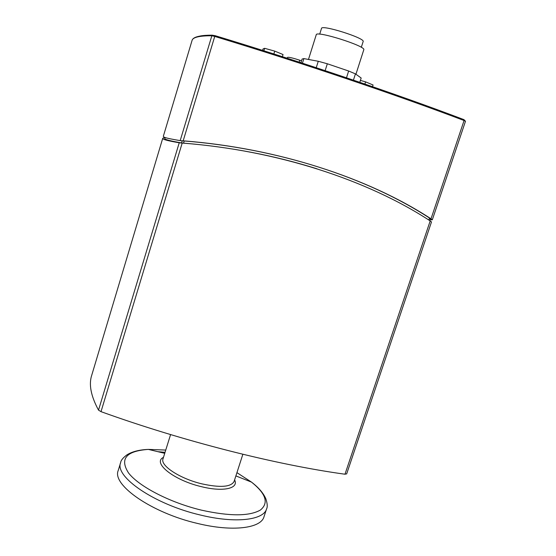 <?xml version="1.0" encoding="UTF-8"?>
<svg xmlns="http://www.w3.org/2000/svg" width="556" height="556" viewBox="0 0 556 556"><rect width="100%" height="100%" fill="white"/><g stroke="black" fill="none" stroke-linecap="round" stroke-linejoin="round"><path stroke-width="0.83" d="M192.035 40.525C192.696 37.335 199.298 35.744 211.85 35.758L212.295 35.209C199.583 35.257 192.828 37.03 192.035 40.525L163.332 136.296L163.693 136.873C164.722 137.735 170.226 138.972 180.193 140.605L183.16 140.89C277.722 148.195 368.315 177.781 431.011 218.821L432.311 219.822L430.003 219.78M165.076 137.506L164.819 138.361C163.992 139.32 169.58 140.842 181.583 142.927L183.563 143.121C230.337 147.006 274.789 155.555 316.92 168.788M184.231 140.911C277.75 148.327 367.245 177.538 429.489 218.042L430.365 218.703L429.712 220.6M431.463 221.927L430.198 220.92C367.509 179.859 276.805 150.273 182.194 143.066L179.234 142.774C169.476 141.106 164.089 139.813 163.089 138.903L162.741 138.284L164.666 137.353M162.741 138.284L91.684 375.411C88.689 384.537 90.969 396.108 98.523 410.133L101.011 411.655C183.459 441.394 276.103 464.74 344.984 474.219L346.673 473.816M353.421 80.154L355.437 73.878L361.171 78.021L359.788 82.323M355.437 73.878L348.647 71.015L327.324 63.773L318.268 61.271L303.868 58.595L302.082 59.068L300.942 62.703M303.868 58.595L302.429 63.189M318.268 61.271L316.232 67.714M327.324 63.773L325.142 70.661M348.647 71.015L346.478 77.805M372.52 86.694L373.069 84.998L365.584 81.864L360.399 80.411M364.875 84.06L365.584 81.864M263.864 50.798L264.628 48.309L263.002 48.97L262.564 50.387M282.372 56.698L283.039 54.537L274.733 51.117L264.628 48.309M273.844 53.967L274.733 51.117M197.734 523.495C151.684 512.959 111.721 484.811 118.219 470.508L120.645 462.599C114.251 476.562 154.359 504.403 200.431 515.037C235.445 523.641 263.676 520.152 266.574 508.886L263.996 516.753C261.007 528.276 232.728 532.036 197.734 523.495M287.549 57.449L287.869 57.275C289.836 57.289 293.77 58.262 299.67 60.194L301.526 60.826M361.296 47.336L363.144 41.575C365.542 38.253 321.465 24.311 321.514 28.405L319.7 34.173M355.93 74.233L363.784 49.783C366.48 46.245 316.086 30.302 316.253 34.743L308.476 59.45M180.193 140.605L211.85 35.758L214.741 36.425L215.13 35.681L212.295 35.209L215.186 35.688C302.714 62.237 397.206 94.277 463.836 119.603L464.079 120.527L465.455 121.284M212.392 35.167C207.207 35.153 203.107 35.445 200.09 36.029M183.16 140.89L214.741 36.425C302.513 63.057 397.276 95.173 464.079 120.527L431.011 218.821M183.563 143.121L184.217 140.974M182.222 140.814L181.583 142.927M429.489 218.042L428.822 220.03M430.198 220.92L344.984 474.219M101.011 411.655L182.194 143.066M168.127 140.619L168.253 140.188M179.234 142.774L98.523 410.133M242.861 454.266L234.104 481.433C231.053 487.063 220.273 487.862 201.765 483.831C179.817 478.626 160.072 465.567 162.998 458.881L163.249 458.081M163.478 457.352C152.045 462.661 173.555 480.141 201.237 486.625C223.165 492.206 239.149 488.474 234.597 479.911M236.932 472.649L251.527 482.128C266.053 493.777 268.986 503.104 260.326 510.088C249.234 516.35 229.572 516.364 201.355 510.13C169.934 502.568 139 486.493 128.596 473.045C119.491 458.881 126.087 450.999 148.369 449.401L165.751 450.068M165.042 452.334L157.772 451.667M299.232 62.147L299.67 60.194M215.13 35.681C302.728 62.251 397.29 94.311 463.989 119.672L465.49 121.257L432.311 219.822M429.725 220.614L430.365 218.703M170.275 141.099L170.386 140.737L170.275 141.099M431.498 221.913L346.659 473.934M234.104 481.433L234.361 480.641M164.729 453.335L148.369 449.401C139.361 449.762 132.245 451.569 127.004 454.808C123.001 457.79 120.881 460.382 120.645 462.599M235.883 475.908L251.527 482.128C258.672 487.612 263.454 493.186 265.865 498.857C267.415 503.597 267.658 506.94 266.574 508.886M170.588 434.583L162.998 458.881M287.869 57.275L286.729 58.102"/></g></svg>
